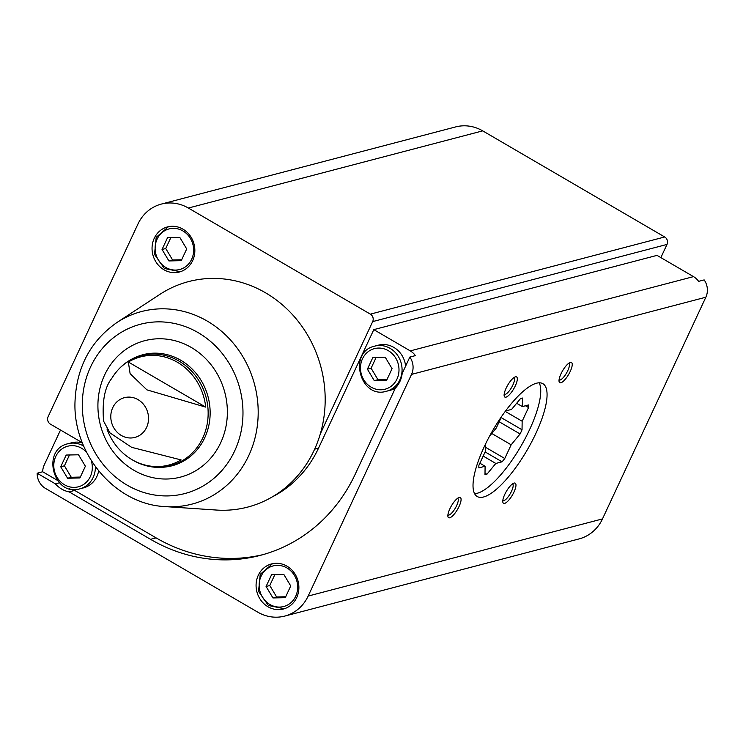 <?xml version="1.0" encoding="UTF-8"?>
<svg xmlns="http://www.w3.org/2000/svg" width="743" height="743" viewBox="0 0 743 743"><rect width="100%" height="100%" fill="white"/><g stroke="black" fill="none" stroke-linecap="round" stroke-linejoin="round"><path stroke-width="1.11" d="M409.839 357.067A16.318 14.888 75.3 0 1 411.529 374.388L308.15 596.072A41.032 37.429 75.3 0 1 284.783 616.077L579.103 538.907A41.032 37.429 75.3 0 0 602.48 518.911L705.85 297.219A16.318 14.888 75.3 0 0 704.16 279.907L698.615 281.356A16.318 14.888 75.3 0 0 693.498 276.628L657.035 255.369L373.803 329.632L410.266 350.891A16.318 14.888 75.3 0 1 415.383 355.618L409.839 357.067L402.167 373.525A25.643 23.386 -104.7 0 1 395.378 388.078L355.21 474.22A166.451 151.823 75.3 0 1 260.394 555.346A166.451 151.823 75.3 0 1 150.56 539.334L69.155 491.885L74.699 490.426L156.104 537.886L150.56 539.334M59.459 482.801L55.4 483.86L37.15 473.226L42.695 471.768A16.318 14.888 75.3 0 1 44.236 464.923L60.517 430.021M57.313 480.294L42.695 471.768M284.783 616.077A41.032 37.429 75.3 0 1 257.71 612.13L45.499 488.42A16.318 14.888 75.3 0 1 37.15 473.226M182.927 229.141A23.312 21.268 -104.7 0 0 167.547 226.903A23.312 21.268 -104.7 0 0 152.882 254.849A23.312 21.268 -104.7 0 0 179.369 272.003A23.312 21.268 -104.7 0 0 194.768 252.564A23.312 21.268 -104.7 0 0 182.927 229.141M116.995 322.471L159.819 294.404A116.558 106.323 75.3 0 1 282.823 305.206A116.558 106.323 75.3 0 1 320.298 433.921A116.558 106.323 75.3 0 1 216.352 510.042L165.271 506.605A99.534 90.785 -104.7 0 0 255.629 435.426A99.534 90.785 -104.7 0 0 207.26 321.097A99.534 90.785 -104.7 0 0 116.995 322.471C90.432 341.065 76.436 367.497 75.006 401.749C72.805 454.224 115.592 504.506 165.271 506.605M82.334 442.744L50.422 424.142A5.517 5.034 75.3 0 1 48.119 416.684L137.929 224.089A41.032 37.429 75.3 0 1 161.296 204.093A41.032 37.429 75.3 0 1 188.369 208.04L370.376 314.14A5.517 5.034 75.3 0 1 372.68 321.598L320.298 433.921M55.4 483.86A25.643 23.386 -104.7 0 0 69.155 491.885M286.956 566.157A23.312 21.268 -104.7 0 0 271.576 563.909A23.312 21.268 -104.7 0 0 256.911 591.855A23.312 21.268 -104.7 0 0 283.399 609.009A23.312 21.268 -104.7 0 0 298.797 589.57A23.312 21.268 -104.7 0 0 286.956 566.157M161.296 204.093L455.626 126.923A41.032 37.429 75.3 0 1 482.699 130.87L664.697 236.971A5.517 5.034 75.3 0 1 667 244.428L660.861 257.598M205.709 407.118A55.901 50.988 -104.7 0 0 177.428 362.278A55.901 50.988 -104.7 0 0 128.363 362.027L205.709 407.118L146.882 389.852L130.109 373.645L128.363 362.027M111.719 378.484L111.719 378.484C119.131 366.364 129.514 358.442 142.888 354.717A57.415 52.372 -104.7 0 1 180.772 360.244A57.415 52.372 -104.7 0 1 209.944 417.91A57.415 52.372 -104.7 0 1 172.014 465.796C158.528 469.112 145.591 467.31 133.192 460.381L133.192 460.381A56.858 51.861 -104.7 0 0 202.848 437.757A56.858 51.861 -104.7 0 0 179.054 361.117A56.858 51.861 -104.7 0 0 111.719 378.484C104.744 387.122 102.023 401.322 103.574 421.114L109.973 432.89L131.669 447.342L181.088 459.917A55.901 50.988 -104.7 0 1 129.616 458.18A55.901 50.988 -104.7 0 1 106.983 428.999M272.337 496.872A115.165 105.042 75.3 0 0 318.533 448.15L373.803 329.632M561.002 373.813A11.656 3.539 120.2 0 0 559.089 381.577A11.656 3.539 120.2 0 0 568.683 374.379A11.656 3.539 120.2 0 0 570.225 362.482A11.656 3.539 120.2 0 0 561.002 373.813M504.757 494.439A11.656 3.539 120.2 0 0 502.844 502.203A11.656 3.539 120.2 0 0 512.429 495.005A11.656 3.539 120.2 0 0 513.97 483.108A11.656 3.539 120.2 0 0 504.757 494.439M449.849 508.834A11.656 3.539 120.2 0 0 447.936 516.599A11.656 3.539 120.2 0 0 457.53 509.401A11.656 3.539 120.2 0 0 459.063 497.504A11.656 3.539 120.2 0 0 449.849 508.834M506.104 388.208A11.656 3.539 120.2 0 0 504.181 395.973A11.656 3.539 120.2 0 0 513.775 388.775A11.656 3.539 120.2 0 0 515.317 376.877A11.656 3.539 120.2 0 0 506.104 388.208M484.167 446.896A65.273 19.792 120.2 0 0 477.173 496.5A65.273 19.792 120.2 0 0 527.149 450.072A65.273 19.792 120.2 0 0 542.919 383.713A65.273 19.792 120.2 0 0 484.167 446.896M504.153 394.319A9.64 2.926 120.2 0 0 504.209 394.347A9.64 2.926 120.2 0 0 511.583 387.493A9.64 2.926 120.2 0 0 513.915 377.695A9.64 2.926 120.2 0 0 513.859 377.667M447.899 514.945A9.64 2.926 120.2 0 0 447.955 514.973A9.64 2.926 120.2 0 0 455.338 508.119A9.64 2.926 120.2 0 0 457.66 498.321A9.64 2.926 120.2 0 0 457.604 498.293M502.807 500.55A9.64 2.926 120.2 0 0 502.862 500.578A9.64 2.926 120.2 0 0 510.237 493.724A9.64 2.926 120.2 0 0 512.568 483.925A9.64 2.926 120.2 0 0 512.512 483.897M559.052 379.924A9.64 2.926 120.2 0 0 559.107 379.952A9.64 2.926 120.2 0 0 566.491 373.097A9.64 2.926 120.2 0 0 568.822 363.299A9.64 2.926 120.2 0 0 568.757 363.271M395.36 388.115A23.312 21.268 75.3 0 1 390.27 390.261L386.574 391.227A23.312 21.268 -104.7 0 0 401.982 371.788A23.312 21.268 -104.7 0 0 390.131 348.374A23.312 21.268 -104.7 0 0 374.751 346.127L378.447 345.161A23.312 21.268 75.3 0 1 393.827 347.399A23.312 21.268 75.3 0 1 405.622 366.113M69.266 488.69A25.643 23.386 -104.7 0 0 74.699 490.426M263.161 554.594A166.451 151.823 75.3 0 1 156.104 537.886M83.718 446.125A23.312 21.268 -104.7 0 0 83.448 445.958A23.312 21.268 -104.7 0 0 68.059 443.72L71.765 442.744A23.312 21.268 75.3 0 1 82.417 442.939M98.652 470.923A23.312 21.268 75.3 0 1 83.587 487.845L79.891 488.82A23.312 21.268 -104.7 0 0 95.364 466.65M60.722 466.78L66.192 455.05L78.517 454.781L85.38 466.242L79.91 477.963L67.585 478.232L60.722 466.78L64.418 465.805L71.282 477.266L67.585 478.232M285.275 597.678L290.736 585.948L283.872 574.497L271.548 574.766L266.078 586.487L272.941 597.948L285.275 597.678M69.471 454.985L64.418 465.805M71.282 477.266L80.328 477.071M274.826 574.692L269.774 585.521L266.078 586.487M269.774 585.521L276.637 596.973L272.941 597.948M276.637 596.973L285.693 596.778M181.246 260.663L186.707 248.942L179.843 237.481L167.519 237.751L162.048 249.481L168.912 260.932L181.246 260.663M367.404 369.187L372.875 357.467L385.208 357.197L392.063 368.649L386.601 380.379L374.268 380.648L367.404 369.187L371.101 368.222L377.964 379.673L374.268 380.648M170.797 237.686L165.745 248.506L162.048 249.481M165.745 248.506L172.608 259.966L168.912 260.932M172.608 259.966L181.663 259.771M376.153 357.392L371.101 368.222M377.964 379.673L387.019 379.478M485.012 473.189L486.888 474.285L495.822 463.446L502.054 461.812A43.828 13.29 -59.8 0 0 504.776 458.505L511.165 444.797L520.091 433.958A43.828 13.29 -59.8 0 0 522.041 429.779L522.153 421.244L528.542 407.545A43.828 13.29 -59.8 0 0 528.57 404.944L522.338 406.579L522.44 398.044A43.828 13.29 -59.8 0 0 520.546 398.545L511.611 409.393L505.584 410.972M486.888 474.285A43.828 13.29 -59.8 0 1 484.993 474.786L485.095 466.251L478.863 467.886A43.828 13.29 -59.8 0 1 478.891 465.285L485.281 451.586L485.374 444.351M501.701 416.377L496.268 428.033L489.563 436.178M474.582 493.677A65.273 19.792 120.2 0 0 477.201 493.278A65.273 19.792 120.2 0 0 522.552 443.339A65.273 19.792 120.2 0 0 539.186 382.849M516.654 403.273L522.338 406.579M525.468 405.762L528.542 407.545M505.268 411.408L522.153 421.244M501.135 417.594L522.041 429.779M499.185 421.764L520.091 433.958M491.773 433.494L511.165 444.797M485.337 447.175L504.776 458.505M485.123 451.939L502.054 461.812M483.191 456.081L495.822 463.446M479.867 463.205L485.095 466.251M705.85 297.219L411.529 374.388M693.498 276.628L410.266 350.891M138.022 399.632A20.563 18.761 -104.7 0 0 112.741 407.675A20.563 18.761 -104.7 0 0 121.313 435.454A20.563 18.761 -104.7 0 0 146.594 427.411A20.563 18.761 -104.7 0 0 138.022 399.632M664.697 236.971L370.376 314.14M482.699 130.87L188.369 208.04M667 244.428L372.68 321.598M318.533 448.15L314.651 449.171M602.48 518.911L308.15 596.072M191.285 347.464A70.52 64.316 -104.7 0 0 98.048 410.303A70.52 64.316 -104.7 0 0 198.595 468.917A70.52 64.316 -104.7 0 0 191.285 347.464M198.195 332.66A87.516 79.826 -104.7 0 0 82.473 410.638A87.516 79.826 -104.7 0 0 207.26 483.387A87.516 79.826 -104.7 0 0 198.195 332.66M86.68 452.45A20.98 19.142 -104.7 0 0 81.572 448.233A20.98 19.142 -104.7 0 0 54.146 461.579A20.98 19.142 -104.7 0 0 74.439 487.371A20.98 19.142 -104.7 0 0 91.231 460.502M286.928 567.94A20.98 19.142 -104.7 0 0 259.186 586.636A20.98 19.142 -104.7 0 0 289.101 604.078A20.98 19.142 -104.7 0 0 286.928 567.94M182.899 230.934A20.98 19.142 -104.7 0 0 155.157 249.629A20.98 19.142 -104.7 0 0 185.072 267.071A20.98 19.142 -104.7 0 0 182.899 230.934M388.255 350.64A20.98 19.142 -104.7 0 0 360.513 369.336A20.98 19.142 -104.7 0 0 390.437 386.778A20.98 19.142 -104.7 0 0 388.255 350.64M133.192 460.381L129.616 458.18M68.059 443.72C40.902 449.422 53.422 497.178 79.891 488.82M272.495 563.696L260.217 574.358L258.564 591.428L268.381 605.48L284.309 608.749M168.466 226.68L156.188 237.342L154.535 254.412L164.352 268.474L180.28 271.743M374.751 346.127C347.585 351.829 360.114 399.585 386.574 391.227"/></g></svg>
